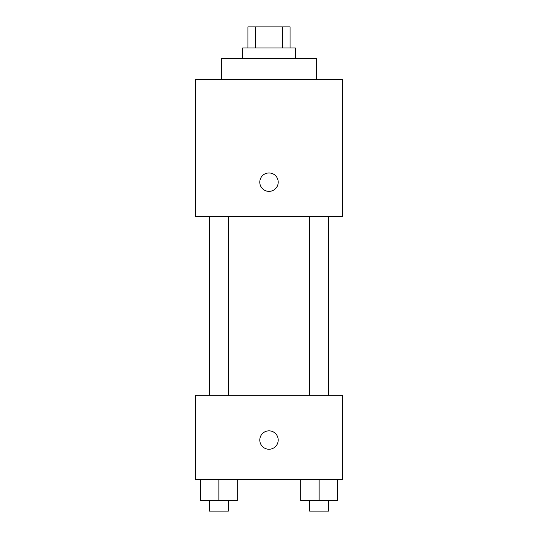 <?xml version="1.0" encoding="UTF-8"?>
<svg xmlns="http://www.w3.org/2000/svg" width="538" height="538" viewBox="0 0 538 538"><rect width="100%" height="100%" fill="white"/><g stroke="black" fill="none" stroke-linecap="round" stroke-linejoin="round"><path stroke-width="0.81" d="M255.496 47.949L255.496 26.9L247.951 26.9L247.951 47.949M255.496 26.9L290.049 26.9L290.049 47.949M282.504 47.949L282.504 26.9M242.685 58.481L242.685 47.949L295.315 47.949L295.315 58.481M316.364 79.53L316.364 58.481L221.636 58.481L221.636 79.53M195.314 79.53L342.686 79.53L342.686 216.37L195.314 216.37L195.314 79.53M269 191.373A9.213 9.213 0 0 1 261.024 177.553A9.213 9.213 0 0 1 276.976 177.553A9.213 9.213 0 0 1 269 191.373M195.314 395.316L342.686 395.316L342.686 479.519L195.314 479.519L195.314 395.316M269 449.257A9.213 9.213 0 0 1 261.024 435.444A9.213 9.213 0 0 1 276.976 435.444A9.213 9.213 0 0 1 269 449.257M300.681 479.519L300.681 500.575L337.528 500.575L337.528 479.519L337.528 500.575M319.101 500.575L319.101 479.519M328.577 500.575L328.577 511.1L309.632 511.1L309.632 500.575M200.472 479.519L200.472 500.575L237.319 500.575L237.319 479.519L237.319 500.575M218.899 500.575L218.899 479.519M228.368 500.575L228.368 511.1L209.423 511.1L209.423 500.575M309.632 216.37L309.632 395.316M328.577 216.37L328.577 395.316M228.368 395.316L228.368 216.37M209.423 395.316L209.423 216.37"/></g></svg>
